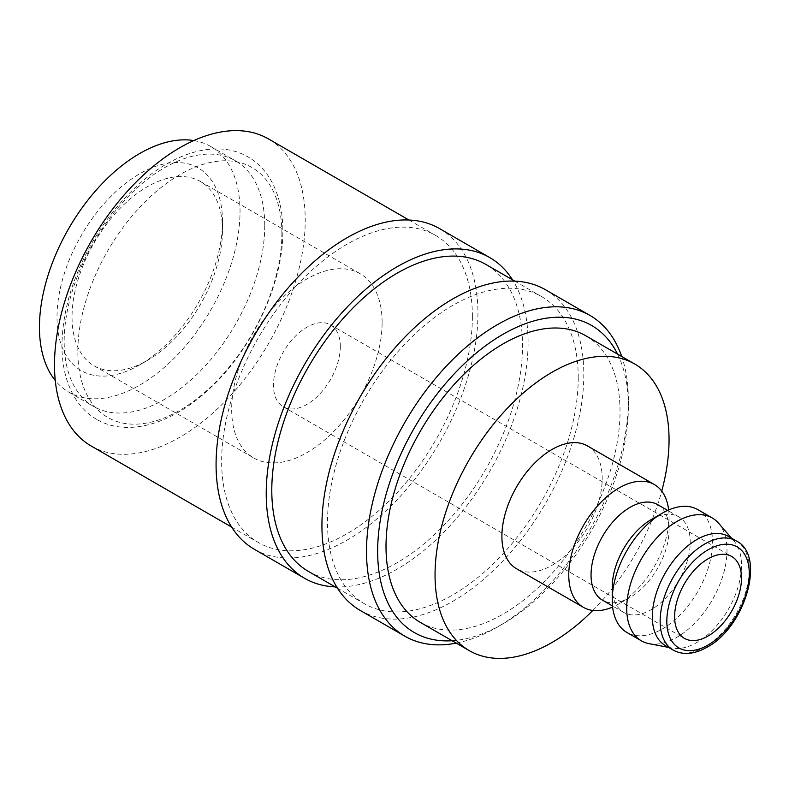 <?xml version="1.0" encoding="UTF-8"?>
<svg xmlns="http://www.w3.org/2000/svg" width="789" height="789" viewBox="0 0 789 789"><rect width="100%" height="100%" fill="white"/><g stroke="black" fill="none" stroke-linecap="round" stroke-linejoin="round"><path stroke-width="0.59" stroke-dasharray="3.94 2.96" d="M264.749 225.684A141.833 81.888 -60 0 1 202.842 368.414A141.833 81.888 -60 0 1 93.546 406.414A141.833 81.888 -60 0 1 64.165 341.489A141.833 81.888 -60 0 1 126.082 198.749A141.833 81.888 -60 0 1 235.378 160.749A141.833 81.888 -60 0 1 264.749 225.684M456.269 643.124A185.168 106.909 120 0 0 497.445 627.018A185.168 106.909 120 0 0 628.379 400.24L628.379 406.67A177.288 102.363 120 0 0 617.58 354.123M628.379 400.24A185.168 106.909 120 0 0 621.732 356.52M360.287 610.459A185.168 106.909 120 0 0 502.978 560.851A185.168 106.909 120 0 0 583.811 374.499A185.168 106.909 120 0 0 545.455 289.731M308.509 571.473A177.288 102.363 120 0 0 445.134 523.975A177.288 102.363 120 0 0 522.515 345.552A177.288 102.363 120 0 0 485.797 264.394M578.238 377.724A177.288 102.363 120 0 0 541.52 296.556A177.288 102.363 120 0 0 404.895 344.053A177.288 102.363 120 0 0 327.504 522.476A177.288 102.363 120 0 0 364.232 603.634A177.288 102.363 120 0 0 500.847 556.137A177.288 102.363 120 0 0 578.238 377.724M254.423 549.341A185.168 106.909 120 0 0 397.114 499.733A185.168 106.909 120 0 0 477.947 313.381A185.168 106.909 120 0 0 439.591 228.613M335.226 586.898A185.168 106.909 120 0 0 528.088 342.337A185.168 106.909 120 0 0 512.525 279.819M91.208 446.012A177.288 102.363 120 0 0 227.834 398.514A177.288 102.363 120 0 0 305.225 220.092A177.288 102.363 120 0 0 268.507 138.933M472.374 316.596A177.288 102.363 120 0 0 435.656 235.438A177.288 102.363 120 0 0 299.031 282.935A177.288 102.363 120 0 0 221.65 461.358A177.288 102.363 120 0 0 258.368 542.516A177.288 102.363 120 0 0 394.983 495.019A177.288 102.363 120 0 0 472.374 316.596M657.631 504.625A55.161 31.846 -60 0 1 669.052 529.873A55.161 31.846 -60 0 1 630.056 597.431A55.161 31.846 -60 0 1 602.471 600.163M668.658 509.97A70.921 40.939 -60 0 1 669.052 517.002L669.052 529.873M651.221 519.576A55.161 31.846 -60 0 1 678.806 516.844A55.161 31.846 -60 0 1 690.227 542.102A55.161 31.846 -60 0 1 666.153 597.608A55.161 31.846 -60 0 1 623.645 612.382A55.161 31.846 -60 0 1 612.225 587.134M697.831 509.635A70.921 40.939 -60 0 1 712.516 542.102A70.921 40.939 -60 0 1 681.558 613.467A70.921 40.939 -60 0 1 626.91 632.462M718.592 523.215A70.921 40.939 -60 0 1 727.004 550.466A70.921 40.939 -60 0 1 700.524 616.791A70.921 40.939 -60 0 1 649.051 643.656M728.434 536.402A63.041 36.393 -60 0 1 734.007 541.037A63.041 36.393 -60 0 1 741.492 565.259A63.041 36.393 -60 0 1 717.951 624.227A63.041 36.393 -60 0 1 672.198 648.094A63.041 36.393 -60 0 1 665.393 645.589M587.509 445.943A70.921 40.939 -60 0 1 602.194 478.4A70.921 40.939 -60 0 1 571.236 549.775A70.921 40.939 -60 0 1 516.588 568.77M193.808 140.56A141.833 81.888 -60 0 1 210.653 146.478A141.833 81.888 -60 0 1 240.034 211.413A141.833 81.888 -60 0 1 178.117 354.143A141.833 81.888 -60 0 1 68.821 392.143A141.833 81.888 -60 0 1 55.269 380.515M585.754 335.749A165.473 95.538 -60 0 1 620.026 411.493A165.473 95.538 -60 0 1 547.793 578.021A165.473 95.538 -60 0 1 420.281 622.353M340.325 346.519A47.281 27.299 120 0 0 330.532 324.871A47.281 27.299 120 0 0 294.1 337.544A47.281 27.299 120 0 0 273.467 385.121A47.281 27.299 120 0 0 283.251 406.759A47.281 27.299 120 0 0 319.683 394.096A47.281 27.299 120 0 0 340.325 346.519M222.478 230.23A106.377 61.414 120 0 0 200.445 181.529A106.377 61.414 120 0 0 118.478 210.032A106.377 61.414 120 0 0 72.046 317.079A106.377 61.414 120 0 0 94.078 365.78A106.377 61.414 120 0 0 147.267 360.514A106.377 61.414 120 0 0 222.478 230.23L222.478 221.541A117.009 67.558 120 0 0 139.742 173.767A117.009 67.558 120 0 0 57.005 317.079A117.009 67.558 120 0 0 139.742 364.853A117.009 67.558 120 0 0 222.478 221.541M382.113 322.385A106.377 61.414 120 0 0 360.08 273.694A106.377 61.414 120 0 0 278.113 302.197A106.377 61.414 120 0 0 231.67 409.244A106.377 61.414 120 0 0 253.703 457.936A106.377 61.414 120 0 0 335.68 429.443A106.377 61.414 120 0 0 382.113 322.385M281.88 233.574A144.288 83.309 120 0 0 179.862 174.665A144.288 83.309 120 0 0 77.835 351.381A144.288 83.309 120 0 0 179.862 410.28A144.288 83.309 120 0 0 281.88 233.574M592.805 610.469A165.473 95.538 120 0 0 661.724 491.103M669.052 517.002A70.921 40.939 -60 0 1 618.911 603.861A70.921 40.939 -60 0 1 612.619 607.037M452.107 640.727A177.288 102.363 120 0 0 503.017 623.803A177.288 102.363 120 0 0 628.379 406.67M736.236 540.909A63.041 36.393 -60 0 1 749.284 569.766A63.041 36.393 -60 0 1 704.715 646.97A63.041 36.393 -60 0 1 673.195 650.087M96.652 419.344C87.49 413.998 80.064 406.513 74.363 396.897C66.069 382.596 61.936 365.425 61.956 345.375C62.42 311.468 72.618 276.978 92.569 241.907C104.355 221.601 118.192 203.868 134.071 188.689C171.174 152.928 216.472 138.46 248.131 156.981C257.313 162.337 264.759 169.842 270.459 179.488C278.724 193.778 282.847 210.939 282.827 230.96C283.369 282.492 253.032 347.979 210.821 387.537C173.698 423.377 128.341 437.885 96.652 419.344M514.793 281.131L541.52 296.556M408.929 220.013L435.656 235.438M678.806 516.844L667.662 510.414M734.007 541.037L731.561 538.206M210.653 146.478L235.378 160.749M330.532 324.871L731.699 556.482M200.445 181.529L360.08 273.694M147.267 360.514L139.742 364.853M94.078 365.78L253.703 457.936M283.251 406.759L684.418 638.37M68.821 392.143L93.546 406.414M672.198 648.094L668.52 647.394M623.645 612.382L612.501 605.952M630.056 597.431L618.911 603.861M231.641 527.091L258.368 542.516M337.505 588.209L364.232 603.634M503.017 623.803L497.445 627.018"/><path stroke-width="1.18" d="M621.732 356.52A185.168 106.909 120 0 0 590.034 315.472A185.168 106.909 120 0 0 447.343 365.08A185.168 106.909 120 0 0 366.51 551.422A185.168 106.909 120 0 0 404.865 636.19A185.168 106.909 120 0 0 456.269 643.124M617.58 354.123A177.288 102.363 120 0 0 477 352.466A177.288 102.363 120 0 0 377.655 551.422A177.288 102.363 120 0 0 452.107 640.727M590.034 315.472L545.455 289.731A185.168 106.909 120 0 0 402.765 339.339A185.168 106.909 120 0 0 321.932 525.691A185.168 106.909 120 0 0 360.287 610.459L404.865 636.19M514.793 281.131L485.797 264.394A177.288 102.363 120 0 0 349.182 311.892A177.288 102.363 120 0 0 271.791 490.304A177.288 102.363 120 0 0 308.509 571.473L337.505 588.209M512.525 279.819A185.168 106.909 120 0 0 489.742 257.569L439.591 228.613A185.168 106.909 120 0 0 296.901 278.221A185.168 106.909 120 0 0 216.078 464.573A185.168 106.909 120 0 0 254.423 549.341L304.574 578.288A185.168 106.909 120 0 0 335.226 586.898M489.742 257.569A185.168 106.909 120 0 0 347.052 307.177A185.168 106.909 120 0 0 266.218 493.519A185.168 106.909 120 0 0 304.574 578.288M408.929 220.013L268.507 138.933A177.288 102.363 120 0 0 131.881 186.431A177.288 102.363 120 0 0 54.49 364.853A177.288 102.363 120 0 0 91.208 446.012L231.641 527.091M612.501 605.952L602.471 600.163A55.161 31.846 -60 0 1 591.05 574.905A55.161 31.846 -60 0 1 615.124 519.399A55.161 31.846 -60 0 1 657.631 504.625L667.662 510.414M612.619 607.037A70.921 40.939 -60 0 1 583.456 607.372A70.921 40.939 -60 0 1 568.761 574.905A70.921 40.939 -60 0 1 599.719 503.54A70.921 40.939 -60 0 1 654.367 484.545A70.921 40.939 -60 0 1 668.658 509.97M668.52 647.394L649.051 643.656A70.921 40.939 -60 0 1 641.398 640.826L626.91 632.462A70.921 40.939 -60 0 1 612.225 600.005L612.225 587.134A55.161 31.846 -60 0 1 651.221 519.576L662.365 513.146A70.921 40.939 -60 0 1 697.831 509.635L712.309 517.998A70.921 40.939 -60 0 1 718.592 523.215L731.561 538.206M612.225 600.005A70.921 40.939 -60 0 1 662.365 513.146M641.398 640.826A70.921 40.939 -60 0 1 626.713 608.368A70.921 40.939 -60 0 1 657.661 536.993A70.921 40.939 -60 0 1 712.309 517.998M652.335 616.732A63.041 36.393 -60 0 1 679.852 553.286A63.041 36.393 -60 0 1 728.434 536.402L736.236 540.909A63.041 36.393 -60 0 0 704.715 544.025A63.041 36.393 -60 0 0 660.137 621.229A63.041 36.393 -60 0 0 673.195 650.087L665.393 645.589A63.041 36.393 -60 0 1 652.335 616.732M583.456 607.372L516.588 568.77A70.921 40.939 -60 0 1 501.903 536.303A70.921 40.939 -60 0 1 532.861 464.938A70.921 40.939 -60 0 1 587.509 445.943L654.367 484.545M55.269 380.515A141.833 81.888 -60 0 1 39.45 327.218A141.833 81.888 -60 0 1 91.593 195.514A141.833 81.888 -60 0 1 193.808 140.56M469.317 650.659L420.281 622.353A165.473 95.538 -60 0 1 386.008 546.599A165.473 95.538 -60 0 1 458.241 380.081A165.473 95.538 -60 0 1 585.754 335.749L634.78 364.054A165.473 95.538 120 0 0 507.268 408.386A165.473 95.538 120 0 0 435.045 574.905A165.473 95.538 120 0 0 469.317 650.659A165.473 95.538 120 0 0 592.805 610.469M661.724 491.103A165.473 95.538 120 0 0 669.052 439.808A165.473 95.538 120 0 0 634.78 364.054M674.625 616.732A47.281 27.299 -60 0 1 695.267 569.145A47.281 27.299 -60 0 1 731.699 556.482A47.281 27.299 -60 0 1 741.492 578.13A47.281 27.299 -60 0 1 720.85 625.707A47.281 27.299 -60 0 1 684.418 638.37A47.281 27.299 -60 0 1 674.625 616.732M708.058 645.037A58.307 33.661 -60 0 1 666.823 621.229A58.307 33.661 -60 0 1 708.058 549.815A58.307 33.661 -60 0 1 749.284 573.623A58.307 33.661 -60 0 1 708.058 645.037M736.236 540.909C766.385 555.259 745.27 627.166 707.082 647.197C694.3 654.397 683.008 655.363 673.195 650.087"/></g></svg>

